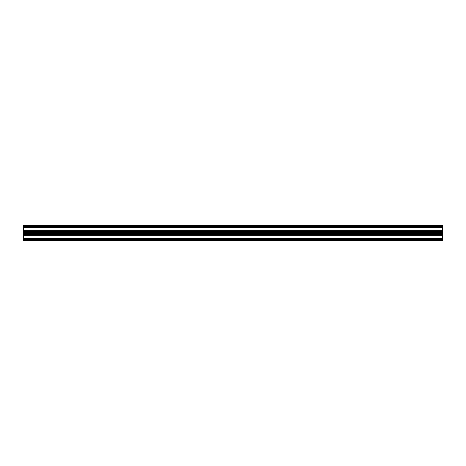 <?xml version="1.0" encoding="UTF-8"?>
<svg xmlns="http://www.w3.org/2000/svg" width="466" height="466" viewBox="0 0 466 466"><rect width="100%" height="100%" fill="white"/><g stroke="black" fill="none" stroke-linecap="round" stroke-linejoin="round"><path stroke-width="0.7" d="M442.7 226.365L442.7 225.509L23.3 225.509L23.3 230.752L442.7 230.752L442.7 226.365L23.3 226.365M442.7 238.93L442.7 230.752M442.7 239.157L23.3 239.157L23.3 240.491L442.7 240.491L442.7 239.075L23.3 239.075L23.3 238.58L442.7 238.58M442.7 226.843L23.3 226.843M442.7 235.248L23.3 235.248L23.3 238.58M23.3 235.248L23.3 233.6L442.7 233.6M442.7 232.4L23.3 232.4L23.3 233.6M23.3 232.4L23.3 230.752M442.7 231.252L23.3 231.252M23.3 234.748L442.7 234.748M23.3 234.596L442.7 234.596M442.7 231.404L23.3 231.404M23.3 239.635L442.7 239.635M442.7 227.42L23.3 227.42M442.7 226.925L23.3 226.925"/></g></svg>
